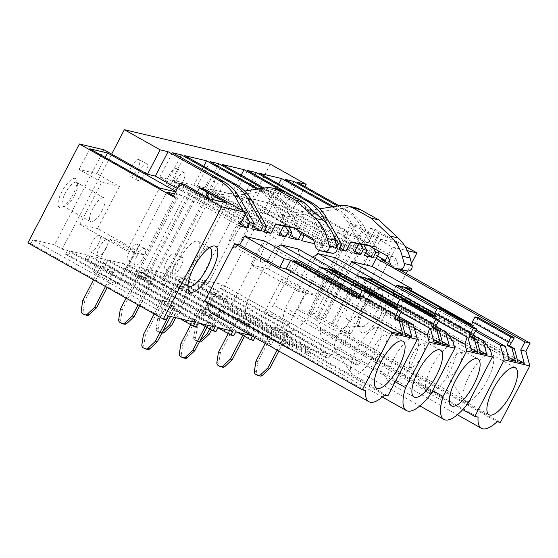 <?xml version="1.0" encoding="UTF-8"?>
<svg xmlns="http://www.w3.org/2000/svg" width="558" height="558" viewBox="0 0 558 558"><rect width="100%" height="100%" fill="white"/><g stroke="black" fill="none" stroke-linecap="round" stroke-linejoin="round"><path stroke-width="0.42" stroke-dasharray="2.79 2.09" d="M330.476 354.253L202.721 282.39L200.713 286.24L328.474 358.11L330.476 354.253L357.545 360.656L355.544 364.507L358.494 365.204L406.238 273.483M328.474 358.11L325.516 357.413L327.525 353.556L199.764 281.692L197.762 285.543L325.516 357.413M200.713 286.24L197.762 285.543M310.792 349.608L183.031 277.738L181.029 281.595L308.783 353.458L310.792 349.608L327.525 353.556M308.783 353.458L305.833 352.761L307.842 348.903L180.081 277.04L178.072 280.89L305.833 352.761M181.029 281.595L178.072 280.89M183.031 277.738L199.764 281.692M292.978 345.395L290.969 349.252L163.208 277.382L165.217 273.525L292.978 345.395L307.842 348.903M165.217 273.525L180.081 277.04M290.969 349.252L288.019 348.548L290.021 344.698L162.266 272.827L160.258 276.684L288.019 348.548M163.208 277.382L160.258 276.684M273.287 340.743L271.286 344.6L143.525 272.729L145.526 268.872L273.287 340.743L290.021 344.698M145.526 268.872L162.266 272.827M271.286 344.6L268.328 343.902L270.337 340.045L142.576 268.175L140.567 272.032L268.328 343.902M143.525 272.729L140.567 272.032M253.465 340.387L125.703 268.517L127.712 264.666L255.473 336.53L270.337 340.045M127.712 264.666L142.576 268.175M254.922 337.59L255.473 336.53M125.703 268.517L122.753 267.819L237.248 332.226M252.356 336.153L252.523 335.832L124.762 263.969L122.753 267.819M251.267 335.539L252.523 335.832M233.781 335.735L106.02 263.864L108.029 260.014L235.783 331.877M108.029 260.014L124.762 263.969M106.02 263.864L103.07 263.167L217.913 327.776M103.07 263.167L105.071 259.317L232.832 331.18M215.96 331.522L88.206 259.658L90.208 255.801L217.969 327.672M90.208 255.801L105.071 259.317M88.206 259.658L85.248 258.961L199.743 323.361M85.248 258.961L87.257 255.104L215.018 326.974M196.276 326.869L68.515 255.006L70.524 251.149L198.285 323.019M70.524 251.149L87.257 255.104M68.515 255.006L65.565 254.309L180.053 318.709M65.565 254.309L67.567 250.451L195.328 322.322M168.258 315.926L32.859 239.759L54.517 244.878L62.154 249.175L67.567 250.451M116.999 284.099A13.671 1.242 27.5 0 0 117.898 284.099A13.671 1.242 27.5 0 0 108.412 277.786A13.671 1.242 27.5 0 0 94.553 271.474A13.671 1.242 27.5 0 0 93.646 271.474A13.671 1.242 27.5 0 0 103.139 277.793A13.671 1.242 27.5 0 0 116.999 284.099M166.256 319.776L30.85 243.609L32.859 239.759M30.85 243.609L27.9 242.911M174.452 193.877L184.419 196.228L193.975 201.605L197.616 202.463L204.57 189.099M197.616 202.463L239.403 225.969M173.008 196.646L176.258 197.413L173.433 195.83M240.442 223.981L177.277 188.451M175.763 191.359L177.256 192.203L175.533 191.792M243.162 210.812L245.325 214.593M172.478 152.752L159.769 177.158L251.707 228.878M252.872 226.646L168.628 179.257L159.769 177.158M180.171 157.077L168.628 179.257M264.018 231.786L172.073 180.067L184.782 155.661M279.739 233.537L193.828 185.207L203.677 166.291M172.073 180.067L193.828 185.207M264.924 230.036L206.307 197.058L214.181 198.92L273.155 189.734A21.818 20.451 -76.7 0 1 280.583 190.013M278.826 235.288L214.181 198.92M206.307 197.058L244.711 191.073M292.706 227.225L300.581 229.087L294.003 227.957M315.193 245.778L323.068 247.64A7.275 6.815 -76.7 0 0 327.978 252.544M323.068 247.64L321.966 243.553A7.345 6.891 -76.7 0 0 318.73 239.298L300.581 229.087M256.966 189.169L257.859 189.671A43.629 40.908 -76.7 0 1 273.078 204.905L285.41 226.485M288.716 227.05L276.524 205.721A43.629 40.908 103.3 0 0 261.297 190.48L258.528 188.925M209.982 161.611L197.274 186.023L289.211 237.743M290.376 235.504L206.132 188.116L197.274 186.023M298.265 230.356L285.382 207.813A43.629 40.908 -76.7 0 0 270.163 192.573L262.553 188.297M217.676 165.942L206.132 188.116M285.382 207.813L288.828 208.629L302.659 232.826M264.115 188.053L273.608 193.389A43.629 40.908 -76.7 0 1 288.828 208.629M301.515 240.651L209.578 188.932L222.286 164.519M303.81 234.841L231.333 194.072L241.182 175.149M279.956 189.866L295.356 198.529A43.629 40.908 -76.7 0 1 310.583 213.77L325.949 240.651L323.27 245.792L313.575 240.338M325.949 240.651L329.394 241.468L314.028 214.586A43.629 40.908 103.3 0 0 300.525 200.371M329.394 241.468L326.716 246.601L335.574 248.694L243.637 196.981L234.779 194.888L326.716 246.601M247.487 170.476L234.779 194.888M255.18 174.807L243.637 196.981M336.732 246.476L335.574 248.694M333.098 234.541L328.062 225.732M339.02 249.51L247.082 197.79L259.791 173.385M354.749 251.26L268.837 202.931L278.686 184.014M247.082 197.79L268.837 202.931M339.934 247.759L281.309 214.781L289.184 216.644L348.157 207.457A21.818 20.451 -76.7 0 1 355.586 207.736M353.835 253.011L289.184 216.644M281.309 214.781L319.713 208.797M367.708 244.955L375.583 246.81L369.012 245.68M390.195 263.502L398.07 265.364A7.275 6.815 -76.7 0 0 402.988 270.267M398.07 265.364L396.975 261.277A7.345 6.891 -76.7 0 0 393.732 257.022L375.583 246.81M331.968 206.892L332.861 207.395A43.629 40.908 -76.7 0 1 348.087 222.628L360.419 244.209M363.718 244.774L351.526 223.444A43.629 40.908 103.3 0 0 336.307 208.204L333.538 206.648M284.985 179.341L272.283 203.747L364.221 255.466M365.385 253.227L281.141 205.839L272.283 203.747M373.274 248.08L360.391 225.537A43.629 40.908 -76.7 0 0 345.165 210.296L337.555 206.021M292.685 183.666L281.141 205.839M360.391 225.537L363.83 226.353L377.668 250.549M339.125 205.776L348.611 211.112A43.629 40.908 -76.7 0 1 363.83 226.353M376.524 258.375L284.587 206.655L297.288 182.243M398.747 269.27L390.635 264.708M202.721 282.39L208.134 283.666L257.622 188.597L249.984 184.3L274.592 190.118L368.203 242.772L364.953 242.005L355.397 236.634L337.681 232.449L347.236 237.82L343.595 236.955L377.689 256.136M270.33 164.192L257.622 188.597L293.445 208.748L304.989 186.574M284.587 206.655L293.445 208.748M348.234 232.602L330.517 228.417L297.812 291.241L315.535 295.426L348.234 232.602L278.505 193.375L260.788 189.19L330.517 228.417M411.225 290.523L407.514 297.644L517.231 359.366M475.555 331.285L436.74 309.453M437.416 308.149L476.232 329.98M511.149 342.745L475.332 322.601L473.721 325.684L471.266 325.098M473.721 325.684L471.587 324.477M349.517 265.65L317.195 327.748L320.487 328.522A42.471 14.257 119.4 0 0 323.821 339.648A42.471 14.257 119.4 0 0 339.501 333.014L497.108 421.674M462.756 409.628L317.195 327.748M478.094 417.182L320.487 328.522M339.501 333.014L342.786 333.796L500.4 422.455M381.449 259.533L342.786 333.796M343.595 236.955L350.55 223.598L392.337 247.103L387.475 256.45M350.55 223.598L355.669 224.804L380.584 239.263L398.056 243.393L370.428 228.299L375.157 229.415L404.913 246.155M392.337 247.103L407.389 250.661M411.511 263.362L407.542 270.979M274.592 190.118L223.095 289.037L358.494 365.204M368.203 242.772L375.157 229.415M223.095 289.037L220.138 288.34L222.147 284.489L200.489 279.37L208.134 283.666M355.544 364.507L220.138 288.34M357.545 360.656L222.147 284.489M287.977 324.505A13.671 1.242 27.5 0 0 288.877 324.505A13.671 1.242 27.5 0 0 279.391 318.186A13.671 1.242 27.5 0 0 265.531 311.88A13.671 1.242 27.5 0 0 264.625 311.88A13.671 1.242 27.5 0 0 274.118 318.193A13.671 1.242 27.5 0 0 287.977 324.505M204.688 301.16L207.981 301.934A42.471 14.257 119.4 0 0 207.911 302.973M365.588 390.593L207.981 301.934M211.308 313.059A42.471 14.257 119.4 0 0 226.987 306.426L384.601 395.085M226.987 306.426L230.28 307.207L387.887 395.866M264.722 241.042L230.28 307.207M398.551 316.323L360.168 294.736M398.642 316.163L362.819 296.012L361.214 299.095L358.752 298.516M361.214 299.095L359.08 297.895M359.917 296.277L397.875 317.628M448.318 334.842L311.462 257.859L285.452 307.821A42.471 14.257 119.4 0 0 286.317 330.782A42.471 14.257 119.4 0 0 311.043 313.868L468.657 402.527M432.715 390.663L285.452 307.821M490.482 350.215L337.053 263.906L311.043 313.868M335.504 257.768L337.053 263.906M473.01 335.114L435.052 313.763M473.644 333.886L437.828 313.736L436.223 316.818L433.761 316.24M436.223 316.818L434.082 315.619M434.926 314.001L472.884 335.358M438.602 321.359L399.793 299.527M399.919 299.283L438.728 321.122M312.647 257.147L311.462 257.859M276.329 247.571L273.957 248.994L247.947 298.962A42.471 14.257 119.4 0 0 248.812 321.924A42.471 14.257 119.4 0 0 273.539 305.01L431.153 393.669M247.947 298.962L395.21 381.798M452.984 341.35L299.548 255.041L273.539 305.01M298.007 248.91L299.548 255.041M435.505 326.256L397.547 304.905M436.147 325.021L400.323 304.877L398.719 307.96L396.257 307.374M398.719 307.96L396.578 306.754M397.422 305.142L435.38 326.493M401.104 312.494L362.288 290.662M362.414 290.425L401.223 312.257M414.252 327.916L273.957 248.994M382.732 311.636A26.177 8.788 119.4 0 0 383.137 286.686A26.177 8.788 119.4 0 0 365.016 307.451A26.177 8.788 119.4 0 0 359.15 329.325A26.177 8.788 119.4 0 0 382.732 311.636M377.675 309.272A21.818 7.324 119.4 0 0 380.988 288.514A21.818 7.324 119.4 0 0 378.01 288.479A21.818 7.324 119.4 0 0 362.909 305.784A21.818 7.324 119.4 0 0 358.027 324.01A21.818 7.324 119.4 0 0 359.596 326.542A21.818 7.324 119.4 0 0 377.675 309.272M187.976 285.619A21.818 7.324 -60.6 0 1 187.049 283.61A21.818 7.324 -60.6 0 1 191.931 265.378A21.818 7.324 -60.6 0 1 207.032 248.08A21.818 7.324 -60.6 0 1 209.229 247.829M104.004 149.802L54.517 244.878M62.154 249.175L111.649 154.106M249.984 184.3L200.489 279.37M105.86 248.68A9.451 3.174 -60.6 0 1 98.02 256.164A9.451 3.174 -60.6 0 1 99.457 247.166A9.451 3.174 -60.6 0 1 107.289 239.682A9.451 3.174 -60.6 0 1 105.86 248.68M98.215 244.383A9.451 3.174 -60.6 0 1 90.382 251.867A9.451 3.174 -60.6 0 1 91.819 242.869A9.451 3.174 -60.6 0 1 99.652 235.385A9.451 3.174 -60.6 0 1 98.215 244.383M61.882 191.645A16.58 5.566 119.4 0 0 61.631 207.45A16.58 5.566 119.4 0 0 73.105 194.296A16.58 5.566 119.4 0 0 76.816 180.443A16.58 5.566 119.4 0 0 61.882 191.645M133.787 251.853A13.671 1.242 -152.5 0 1 119.921 245.541A13.671 1.242 -152.5 0 1 110.435 239.229A13.671 1.242 -152.5 0 1 111.335 239.229A13.671 1.242 -152.5 0 1 125.201 245.541A13.671 1.242 -152.5 0 1 134.687 251.853A13.671 1.242 -152.5 0 1 133.787 251.853M184.684 184.405L137.568 274.913L136.096 274.564L126.54 269.193L144.264 273.378L153.813 278.749L152.334 278.4L179.955 293.501L162.49 289.372L137.568 274.913M176.258 197.413L136.096 274.564M193.975 201.605L153.813 278.749M197.337 191.959L152.334 278.4M205.693 196.66L160.697 283.101M206.872 197.323L162.05 283.422M227.071 202.986L179.955 293.501M209.599 198.857L162.49 289.372M179.99 258.661A21.818 7.324 119.4 0 0 176.677 279.418A21.818 7.324 119.4 0 0 194.756 262.155A21.818 7.324 119.4 0 0 198.069 241.391A21.818 7.324 119.4 0 0 179.99 258.661M191.694 188.785L144.578 279.293M192.866 189.448L145.931 279.614M166.703 192.043L126.54 269.193M184.419 196.228L144.264 273.378M105.197 157.447L96.757 173.657L119.447 186.421L101.73 182.236L79.794 224.372L126.833 250.835L159.539 188.011M101.73 182.236L79.041 169.472L96.757 173.657M89.81 148.791L79.041 169.472M119.447 186.421L97.511 228.557L144.557 255.02L126.833 250.835M177.256 192.203L144.557 255.02M209.578 188.932L231.333 194.072M355.669 224.804L308.553 315.319L307.074 314.97L347.236 237.82M337.681 232.449L297.519 309.592L307.074 314.97M297.519 309.592L315.242 313.777L355.397 236.634M364.953 242.005L324.791 319.155L315.242 313.777M324.791 319.155L323.312 318.806L370.428 228.299M244.083 234.702A16.58 5.566 119.4 0 0 247.794 220.849A16.58 5.566 119.4 0 0 232.86 232.051A16.58 5.566 119.4 0 0 232.609 247.85A16.58 5.566 119.4 0 0 244.083 234.702M260.788 189.19L250.019 209.878L272.709 222.635L250.772 264.778L297.812 291.241M250.019 209.878L267.735 214.063L278.505 193.375M267.735 214.063L290.425 226.82L268.489 268.963L315.535 295.426M517.894 361.821L401.118 296.131L407.514 297.644M405.666 287.398L401.118 296.131M478.429 317.704L475.821 322.712L475.332 322.601M472.807 322.14L472.375 321.903M402.367 288.43L398.656 295.552L508.373 357.266M508.687 342.166L472.87 322.015M396.808 285.305L392.26 294.038L398.656 295.552M392.26 294.038L509.035 359.729M308.553 315.319L316.909 320.02L364.025 229.505M362.672 229.192L315.556 319.699L316.909 320.02M315.556 319.699L333.468 329.771L380.584 239.263M398.056 243.393L350.94 333.9L333.468 329.771M365.734 302.555A21.818 7.324 119.4 0 0 369.047 281.797A21.818 7.324 119.4 0 0 350.968 299.067A21.818 7.324 119.4 0 0 347.655 319.825A21.818 7.324 119.4 0 0 365.734 302.555M350.94 333.9L333.028 323.828L380.144 233.314M378.791 233L331.675 323.507L333.028 323.828M331.675 323.507L323.312 318.806M282.313 279.628A13.671 1.242 27.5 0 0 281.413 279.635A13.671 1.242 27.5 0 0 290.899 285.947A13.671 1.242 27.5 0 0 304.766 292.259A13.671 1.242 27.5 0 0 305.665 292.259A13.671 1.242 27.5 0 0 296.179 285.94A13.671 1.242 27.5 0 0 282.313 279.628M360.294 295.552L359.868 295.315M396.18 315.577L360.356 295.433M298.711 263.934L295.008 271.055L404.724 332.777M293.159 260.809L288.612 269.549L295.008 271.055M405.38 335.232L288.612 269.549M365.922 291.116L363.314 296.131L362.819 296.012M435.303 313.282L434.87 313.038M364.862 279.565L361.152 286.686L470.868 348.408M471.189 333.307L435.366 313.157M359.303 276.44L354.755 285.18L361.152 286.686M354.755 285.18L471.531 350.863M373.72 281.664L370.01 288.786L479.727 350.501M368.161 278.533L363.614 287.272L370.01 288.786M480.389 352.956L363.614 287.272M440.925 308.839L438.316 313.854L437.828 313.736M397.798 304.417L397.373 304.173M327.358 270.707L323.654 277.828L433.364 339.543M433.685 324.442L397.861 304.291M321.799 267.582L317.251 276.315L323.654 277.828M317.251 276.315L434.026 342.005M336.216 272.799L332.512 279.921L442.229 341.636M330.657 269.674L326.109 278.407L332.512 279.921M442.885 344.098L326.109 278.407M403.427 299.981L400.818 304.989L400.323 304.877M74.507 195.412A13.671 4.59 119.4 0 0 77.569 183.987A13.671 4.59 119.4 0 0 76.585 182.403A13.671 4.59 119.4 0 0 65.258 193.221A13.671 4.59 119.4 0 0 63.18 206.23A13.671 4.59 119.4 0 0 65.049 206.251A13.671 4.59 119.4 0 0 74.507 195.412M97.511 228.557L79.794 224.372M101.974 210.861A13.671 4.59 119.4 0 0 104.046 197.853A13.671 4.59 119.4 0 0 92.719 208.671A13.671 4.59 119.4 0 0 90.64 221.679A13.671 4.59 119.4 0 0 101.974 210.861M236.236 233.628A13.671 4.59 -60.6 0 1 247.564 222.802A13.671 4.59 -60.6 0 1 248.547 224.386A13.671 4.59 -60.6 0 1 245.485 235.811A13.671 4.59 -60.6 0 1 236.027 246.657A13.671 4.59 -60.6 0 1 234.158 246.636A13.671 4.59 -60.6 0 1 236.236 233.628M268.489 268.963L250.772 264.778M290.425 226.82L272.709 222.635M263.697 249.077A13.671 4.59 119.4 0 0 261.618 262.086A13.671 4.59 119.4 0 0 272.953 251.26A13.671 4.59 119.4 0 0 275.024 238.252A13.671 4.59 119.4 0 0 263.697 249.077M511.644 342.863L475.821 322.712M484.86 355.969A26.903 9.033 119.4 0 0 467.869 378.526A26.903 9.033 119.4 0 0 464.054 400.246A26.903 9.033 119.4 0 0 465.177 401.307A26.903 9.033 119.4 0 0 471.88 399.751A26.903 9.033 119.4 0 0 489.771 375.206A26.903 9.033 119.4 0 0 491.563 354.407A26.903 9.033 119.4 0 0 490.07 354.002A26.903 9.033 119.4 0 0 484.86 355.969M372.353 329.38A26.903 9.033 119.4 0 0 355.355 351.945A26.903 9.033 119.4 0 0 351.547 373.658A26.903 9.033 119.4 0 0 352.67 374.725A26.903 9.033 119.4 0 0 359.366 373.163A26.903 9.033 119.4 0 0 377.257 348.617A26.903 9.033 119.4 0 0 379.049 327.825A26.903 9.033 119.4 0 0 377.557 327.413A26.903 9.033 119.4 0 0 372.353 329.38M399.13 316.281L363.314 296.131M447.356 347.111A26.903 9.033 119.4 0 0 430.364 369.668A26.903 9.033 119.4 0 0 426.549 391.388A26.903 9.033 119.4 0 0 427.672 392.448A26.903 9.033 119.4 0 0 434.375 390.886A26.903 9.033 119.4 0 0 452.266 366.341A26.903 9.033 119.4 0 0 454.059 345.548A26.903 9.033 119.4 0 0 452.566 345.137A26.903 9.033 119.4 0 0 447.356 347.111M474.14 334.005L438.316 313.854M409.858 338.246A26.903 9.033 119.4 0 0 392.86 360.803A26.903 9.033 119.4 0 0 389.045 382.523A26.903 9.033 119.4 0 0 390.175 383.583A26.903 9.033 119.4 0 0 396.871 382.028A26.903 9.033 119.4 0 0 414.761 357.476A26.903 9.033 119.4 0 0 416.554 336.683A26.903 9.033 119.4 0 0 415.061 336.272A26.903 9.033 119.4 0 0 409.858 338.246M436.635 325.14L400.818 304.989M457.706 353.57A13.343 4.478 119.4 0 0 449.281 364.758A13.343 4.478 119.4 0 0 447.39 375.527A13.343 4.478 119.4 0 0 451.269 375.283A13.343 4.478 119.4 0 0 460.545 362.135A13.343 4.478 119.4 0 0 460.287 352.593A13.343 4.478 119.4 0 0 457.706 353.57M345.2 326.988A13.343 4.478 119.4 0 0 336.774 338.169A13.343 4.478 119.4 0 0 334.884 348.938A13.343 4.478 119.4 0 0 338.762 348.694A13.343 4.478 119.4 0 0 348.039 335.546A13.343 4.478 119.4 0 0 347.78 326.012A13.343 4.478 119.4 0 0 345.2 326.988M420.202 344.711A13.343 4.478 119.4 0 0 411.776 355.899A13.343 4.478 119.4 0 0 409.886 366.669A13.343 4.478 119.4 0 0 413.764 366.418A13.343 4.478 119.4 0 0 423.048 353.27A13.343 4.478 119.4 0 0 422.79 343.735A13.343 4.478 119.4 0 0 420.202 344.711M382.704 335.846A13.343 4.478 119.4 0 0 374.272 347.034A13.343 4.478 119.4 0 0 372.381 357.804A13.343 4.478 119.4 0 0 376.266 357.559A13.343 4.478 119.4 0 0 385.543 344.412A13.343 4.478 119.4 0 0 385.285 334.87A13.343 4.478 119.4 0 0 382.704 335.846M138.914 171.369A9.451 3.174 -60.6 0 1 146.754 163.885A9.451 3.174 -60.6 0 1 145.317 172.882A9.451 3.174 -60.6 0 1 137.484 180.367A9.451 3.174 -60.6 0 1 138.914 171.369M136.961 256.031A9.451 3.174 -60.6 0 1 144.794 248.547A9.451 3.174 -60.6 0 1 143.357 257.545A9.451 3.174 -60.6 0 1 135.524 265.022A9.451 3.174 -60.6 0 1 136.961 256.031M174.466 264.89A9.451 3.174 -60.6 0 1 182.299 257.405A9.451 3.174 -60.6 0 1 180.862 266.403A9.451 3.174 -60.6 0 1 173.029 273.887A9.451 3.174 -60.6 0 1 174.466 264.89M176.419 180.234A9.451 3.174 -60.6 0 1 184.252 172.75A9.451 3.174 -60.6 0 1 182.815 181.741A9.451 3.174 -60.6 0 1 174.982 189.225A9.451 3.174 -60.6 0 1 176.419 180.234M213.923 189.092A9.451 3.174 -60.6 0 1 221.756 181.608A9.451 3.174 -60.6 0 1 220.319 190.606A9.451 3.174 -60.6 0 1 212.486 198.09A9.451 3.174 -60.6 0 1 213.923 189.092M314.649 243.748L323.27 245.792M129.317 251.728A9.451 3.174 -60.6 0 1 137.156 244.251A9.451 3.174 -60.6 0 1 135.72 253.241A9.451 3.174 -60.6 0 1 127.887 260.726A9.451 3.174 -60.6 0 1 129.317 251.728M166.821 260.593A9.451 3.174 -60.6 0 1 174.654 253.109A9.451 3.174 -60.6 0 1 173.224 262.107A9.451 3.174 -60.6 0 1 165.384 269.591A9.451 3.174 -60.6 0 1 166.821 260.593M131.276 167.072A9.451 3.174 -60.6 0 1 139.109 159.588A9.451 3.174 -60.6 0 1 137.673 168.579A9.451 3.174 -60.6 0 1 129.84 176.063A9.451 3.174 -60.6 0 1 131.276 167.072M168.781 175.93A9.451 3.174 -60.6 0 1 176.614 168.446A9.451 3.174 -60.6 0 1 175.177 177.444A9.451 3.174 -60.6 0 1 167.344 184.928A9.451 3.174 -60.6 0 1 168.781 175.93M206.279 184.796A9.451 3.174 -60.6 0 1 214.119 177.311A9.451 3.174 -60.6 0 1 212.682 186.309A9.451 3.174 -60.6 0 1 204.849 193.786A9.451 3.174 -60.6 0 1 206.279 184.796M147.507 349.427A2.909 2.727 -76.7 0 1 146.838 349.162L145.199 348.241A2.909 2.727 -76.7 0 1 143.831 345.283L145.401 335.065L163.452 300.378L161.485 299.911L173.426 306.628L168.551 315.995M145.401 335.065L143.427 334.598M154.182 313.952L161.485 299.911M163.452 300.378L175.393 307.095L170.518 316.456M175.393 307.095L173.426 306.628M185.012 358.285A2.909 2.727 -76.7 0 1 184.342 358.027L182.703 357.099A2.909 2.727 -76.7 0 1 181.336 354.149L182.898 343.923L200.957 309.237L198.99 308.776L210.931 315.493L205.225 326.451M182.898 343.923L180.931 343.463M190.696 324.7L198.99 308.776M200.957 309.237L212.898 315.954L206.934 327.406M212.898 315.954L210.931 315.493M222.516 367.15A2.909 2.727 -76.7 0 1 221.847 366.885L220.201 365.964A2.909 2.727 -76.7 0 1 218.841 363.007L220.403 352.789L238.461 318.102L236.494 317.635L248.436 324.351L242.73 335.309M220.403 352.789L218.436 352.321M228.201 333.558L236.494 317.635M238.461 318.102L250.403 324.819L244.439 336.272M250.403 324.819L248.436 324.351M260.014 376.008A2.909 2.727 -76.7 0 1 259.351 375.75L257.705 374.823A2.909 2.727 -76.7 0 1 256.345 371.872L257.908 361.654L275.966 326.96L273.999 326.5L285.933 333.217L277.145 350.096M257.908 361.654L255.941 361.186M265.21 343.379L273.999 326.5M275.966 326.96L287.907 333.677L278.861 351.059M287.907 333.677L285.933 333.217M86.853 315.305A2.909 2.727 -76.7 0 1 86.183 315.04L84.544 314.119A2.909 2.727 -76.7 0 1 83.177 311.169L84.739 300.943L102.798 266.257L100.831 265.789L112.772 272.506L105.462 286.547M84.739 300.943L82.772 300.476M93.521 279.83L100.831 265.789M102.798 266.257L114.739 272.974L107.171 287.51M114.739 272.974L112.772 272.506M124.357 324.163A2.909 2.727 -76.7 0 1 123.688 323.905L122.042 322.977A2.909 2.727 -76.7 0 1 120.681 320.027L122.244 309.809L140.302 275.122L138.335 274.655L150.276 281.371L138.042 304.87M122.244 309.809L120.277 309.341M126.101 298.153L138.335 274.655M140.302 275.122L152.243 281.832L139.751 305.833M152.243 281.832L150.276 281.371M161.89 333.035A2.909 2.727 -76.7 0 1 161.192 332.763L159.546 331.843A2.909 2.727 -76.7 0 1 158.186 328.892L159.748 318.667L177.807 283.98L175.84 283.513L187.774 290.23L173.733 317.216M159.748 318.667L157.781 318.206L175.84 283.513M158.186 328.892L156.212 328.425L157.781 318.206M156.212 328.425A2.909 2.727 -76.7 0 0 157.579 331.375L159.218 332.303A2.909 2.727 -76.7 0 0 162.343 331.87L162.643 331.591M177.807 283.98L189.748 290.697L175.7 317.683M189.748 290.697L187.774 290.23M199.394 341.901A2.909 2.727 -76.7 0 1 199.359 341.887A2.909 2.727 -76.7 0 1 198.69 341.629L197.051 340.708A2.909 2.727 -76.7 0 1 195.684 337.75L197.253 327.532L215.311 292.845L213.337 292.378L225.279 299.095L209.724 328.976M197.253 327.532L195.286 327.065L213.337 292.378M195.684 337.75L193.717 337.283L195.286 327.065M193.717 337.283A2.909 2.727 -76.7 0 0 195.084 340.24L196.723 341.161A2.909 2.727 -76.7 0 0 199.848 340.736L200.148 340.457M215.311 292.845L227.246 299.562L211.433 329.938M227.246 299.562L225.279 299.095M273.078 204.905L276.524 205.721M310.583 213.77L314.028 214.586M348.087 222.628L351.526 223.444M257.859 189.671L261.297 190.48M270.163 192.573L273.608 193.389M295.356 198.529L298.621 199.304M332.861 207.395L336.307 208.204M345.165 210.296L348.611 211.112M265.28 187.872L273.155 189.734M310.855 237.436L318.73 239.298M321.966 243.553L314.091 241.691M340.282 205.595L348.157 207.457M385.857 255.159L393.732 257.022M396.975 261.277L389.1 259.414M143.831 345.283L141.865 344.823M145.199 348.241L143.225 347.774M146.838 349.162L144.871 348.694M181.336 354.149L179.369 353.681M182.703 357.099L180.729 356.639M184.342 358.027L182.375 357.559M218.841 363.007L216.874 362.547M220.201 365.964L218.234 365.497M221.847 366.885L219.88 366.425M256.345 371.872L254.371 371.405M257.705 374.823L255.738 374.362M259.351 375.75L257.377 375.283M83.177 311.169L81.21 310.701M84.544 314.119L82.57 313.652M86.183 315.04L84.216 314.579M120.681 320.027L118.714 319.56M122.042 322.977L120.075 322.517M123.688 323.905L121.721 323.438M159.546 331.843L157.579 331.375M161.192 332.763L159.218 332.303M197.051 340.708L195.084 340.24M198.69 341.629L196.723 341.161M323.821 339.648L457.386 414.782M286.317 330.782L419.881 405.917M248.812 321.924L382.383 397.059M378.01 288.479L383.137 286.686M358.027 324.01L359.15 329.325M207.032 248.08L212.159 246.287M187.049 283.61L188.172 288.918M98.02 256.164L90.382 251.867M107.289 239.682L99.652 235.385M110.435 239.229L93.646 271.474M134.687 251.853L117.898 284.099M264.625 311.88L281.413 279.635M288.877 324.505L305.665 292.259M380.988 288.514L369.047 281.797M359.596 326.542L347.655 319.825M198.069 241.391L210.01 248.108M176.677 279.418L188.618 286.135M77.569 183.987L76.816 180.443M65.049 206.251L61.631 207.45M248.547 224.386L247.794 220.849M236.027 246.657L232.609 247.85M465.177 401.307L489.059 414.74M491.563 354.407L515.439 367.841M352.67 374.725L376.545 388.159M379.049 327.825L402.932 341.259M427.672 392.448L451.555 405.882M454.059 345.548L477.934 358.982M390.175 383.583L414.05 397.017M416.554 336.683L440.436 350.117M104.046 197.853L76.585 182.403M90.64 221.679L63.18 206.23M247.564 222.802L275.024 238.252M234.158 246.636L261.618 262.086M447.39 375.527L464.054 400.246M460.287 352.593L490.07 354.002M334.884 348.938L351.547 373.658M347.78 326.012L377.557 327.413M409.886 366.669L426.549 391.388M422.79 343.735L452.566 345.137M372.381 357.804L389.045 382.523M385.285 334.87L415.061 336.272M144.794 248.547L137.156 244.251M135.524 265.022L127.887 260.726M182.299 257.405L174.654 253.109M173.029 273.887L165.384 269.591M146.754 163.885L139.109 159.588M137.484 180.367L129.84 176.063M184.252 172.75L176.614 168.446M174.982 189.225L167.344 184.928M221.756 181.608L214.119 177.311M212.486 198.09L204.849 193.786M161.855 333.028L159.888 332.561M199.359 341.887L197.393 341.426"/><path stroke-width="0.84" d="M237.248 332.226L250.514 339.689L253.465 340.387L254.922 337.59M250.514 339.689L252.356 336.153M217.913 327.776L230.824 335.037L233.781 335.735L235.783 331.877L251.267 335.539M230.824 335.037L232.832 331.18L217.969 327.672L215.96 331.522L213.01 330.824L215.018 326.974L198.285 323.019L196.276 326.869L193.326 326.172L195.328 322.322L168.258 315.926L166.256 319.776L163.299 319.078L27.9 242.911L79.396 143.992L173.008 196.646L179.962 183.289L221.756 206.795L163.299 319.078M199.743 323.361L213.01 330.824M180.053 318.709L193.326 326.172M221.756 206.795L246.364 212.612L239.403 225.969L247.278 227.831L240.442 223.981M179.962 183.289L184.684 184.405L209.599 198.857L227.071 202.986L199.45 187.893L204.57 189.099L246.364 212.612M79.396 143.992L104.004 149.802L147.465 174.256L155.34 176.112L168.049 151.706L219.371 180.576L223.8 181.622A43.629 40.908 103.3 0 1 239.019 196.855L254.385 223.737L251.707 228.878L260.572 230.97L252.872 226.646M173.433 195.83L166.703 192.043L174.452 193.877M177.277 188.451L155.34 176.112M175.763 191.359L107.527 152.976L89.81 148.791L159.539 188.011L175.533 191.792M245.325 214.593L249.956 222.691L247.278 227.831M219.371 180.576A43.629 40.908 -76.7 0 1 234.59 195.809L243.162 210.812M249.956 222.691L254.385 223.737M260.572 230.97L263.243 225.837L247.878 198.955A43.629 40.908 -76.7 0 0 232.658 183.715L181.336 154.845L172.478 152.752L223.8 181.622M181.336 154.845L180.171 157.077M263.243 225.837L266.689 226.646L264.018 231.786L270.951 233.425L264.924 230.036M247.878 198.955L251.323 199.764L266.689 226.646M203.677 166.291L206.537 160.802L184.782 155.661L236.104 184.531A43.629 40.908 -76.7 0 1 251.323 199.764M294.003 227.957L283.576 226.164L278.826 235.288L285.766 236.927L279.739 233.537M244.711 191.073L265.28 187.872A21.818 20.451 -76.7 0 1 272.709 188.151L280.583 190.013A21.818 20.451 -76.7 0 1 285.598 191.973L303.775 202.198L323.159 220.25A43.629 40.908 -76.7 0 1 335.065 240.268L337.039 247.633A4.366 4.087 -76.7 0 1 332.394 253.234L328.495 252.648A7.275 6.815 -76.7 0 1 327.978 252.544L320.104 250.688A7.275 6.815 -76.7 0 0 320.62 250.786L328.495 252.648M320.104 250.688A7.275 6.815 -76.7 0 1 315.193 245.778L314.091 241.691A7.345 6.891 -76.7 0 0 310.855 237.436L292.706 227.225L275.701 224.309L270.951 233.425M272.709 188.151A21.818 20.451 -76.7 0 1 277.724 190.111L295.9 200.336L315.284 218.387A43.629 40.908 -76.7 0 1 327.19 238.406L329.164 245.771A4.366 4.087 -76.7 0 1 324.519 251.379L320.62 250.786M275.701 224.309L283.576 226.164M285.41 226.485L288.444 231.786L285.766 236.927M206.537 160.802L256.966 189.169M288.444 231.786L291.89 232.602L288.716 227.05M291.89 232.602L289.211 237.743L298.07 239.835L290.376 235.504M262.553 188.297L218.841 163.71L209.982 161.611L258.528 188.925M218.841 163.71L217.676 165.942M298.265 230.356L300.748 234.695L298.07 239.835M300.748 234.695L304.194 235.511L301.515 240.651L314.649 243.748M302.659 232.826L304.194 235.511M241.182 175.149L244.041 169.66L222.286 164.519L264.115 188.053M313.575 240.338L303.81 234.841M244.041 169.66L279.956 189.866M328.062 225.732L322.887 216.678A43.629 40.908 -76.7 0 0 307.66 201.438L256.345 172.568L247.487 170.476L298.802 199.346A43.629 40.908 103.3 0 1 300.525 200.371M256.345 172.568L255.18 174.807M333.098 234.541L338.253 243.56L336.732 246.476M338.253 243.56L341.698 244.369L339.02 249.51L345.96 251.149L339.934 247.759M322.887 216.678L326.332 217.487L341.698 244.369M278.686 184.014L281.539 178.525L259.791 173.385L311.106 202.254A43.629 40.908 -76.7 0 1 326.332 217.487M319.713 208.797L340.282 205.595A21.818 20.451 -76.7 0 1 347.711 205.874A21.818 20.451 -76.7 0 1 352.726 207.834L370.903 218.059L390.286 236.118A43.629 40.908 -76.7 0 1 402.199 256.129L404.173 263.495A4.366 4.087 -76.7 0 1 399.528 269.102L395.622 268.51A7.275 6.815 -76.7 0 1 395.113 268.412A7.275 6.815 -76.7 0 1 390.195 263.502L389.1 259.414A7.345 6.891 -76.7 0 0 385.857 255.159L367.708 244.955L350.71 242.032L358.585 243.895L353.835 253.011L360.775 254.65L354.749 251.26M350.71 242.032L345.96 251.149M369.012 245.68L358.585 243.895M352.726 207.834L360.601 209.696A21.818 20.451 -76.7 0 0 355.586 207.736L347.711 205.874M360.601 209.696L378.777 219.922L398.161 237.973A43.629 40.908 -76.7 0 1 410.074 257.991L412.048 265.357A4.366 4.087 -76.7 0 1 407.403 270.958L403.497 270.372A7.275 6.815 -76.7 0 1 402.988 270.267L395.113 268.412M360.419 244.209L363.446 249.51L360.775 254.65M281.539 178.525L331.968 206.892M363.446 249.51L366.892 250.326L363.718 244.774M366.892 250.326L364.221 255.466L373.079 257.559L365.385 253.227M337.555 206.021L293.85 181.434L284.985 179.341L333.538 206.648M293.85 181.434L292.685 183.666M373.274 248.08L375.75 252.418L373.079 257.559M375.75 252.418L379.196 253.234L376.28 258.312L524.932 341.935L530.1 343.156L398.747 269.27M377.668 250.549L379.196 253.234M111.649 154.106L124.35 129.693L270.33 164.192L306.154 184.335L297.288 182.243L339.125 205.776M390.635 264.708L381.449 259.533L385.383 260.467L377.689 256.136M471.587 324.477L405.666 287.398L412.062 288.911L372.067 266.41L376.28 258.312M412.062 288.911L411.225 290.523M517.231 359.366L524.29 363.335L520.719 350.026L524.932 341.935M372.067 266.41L351.638 261.583L349.517 265.65M476.232 329.98L505.464 346.427L500.296 345.207L475.555 331.285M436.74 309.453L351.638 261.583M472.807 322.14L471.266 325.098L403.204 286.819L396.808 285.305L437.416 308.149M500.296 345.207L504.23 359.875L474.809 416.408L462.756 409.628M474.809 416.408L478.094 417.182A42.471 14.257 119.4 0 0 481.428 428.307A42.471 14.257 119.4 0 0 497.108 421.674L500.4 422.455L529.828 365.922L525.887 351.254L520.719 350.026M530.1 343.156L525.887 351.254M387.475 256.45L385.383 260.467M407.389 250.661L416.945 252.92L411.511 263.362M404.913 246.155L416.945 252.92M407.542 270.979L406.238 273.483M360.168 294.736L264.722 241.042L244.299 236.215L239.752 244.955L234.583 243.734L391.353 331.919L391.723 333.293L362.295 389.819L365.588 390.593A42.471 14.257 119.4 0 0 368.922 401.718A42.471 14.257 119.4 0 0 384.601 395.085L387.887 395.866L417.314 339.341L413.38 324.665L398.551 316.323M362.295 389.819L204.688 301.16L234.583 243.734M207.911 302.973A42.471 14.257 119.4 0 0 211.308 313.059L368.922 401.718M359.08 297.895L293.159 260.809L299.555 262.323L359.917 296.277M397.875 317.628L408.212 323.445L413.38 324.665M244.299 236.215L284.294 258.717L290.697 260.23L358.752 298.516L360.294 295.552M284.294 258.717L279.746 267.456L286.149 268.963L402.925 334.654L399.354 321.352L401.809 321.931L397.038 319.246L394.576 318.667L399.354 321.352M239.752 244.955L279.746 267.456M391.353 331.919L402.925 334.654M432.715 390.663L443.059 396.48L466.732 351.017L464.891 344.167L448.318 334.842M443.059 396.48A42.471 14.257 119.4 0 0 443.924 419.442A42.471 14.257 119.4 0 0 468.657 402.527L492.323 357.064L490.482 350.215L484.163 341.391L473.01 335.114M435.052 313.763L335.504 257.768L318.36 253.716L312.647 257.147M434.082 315.619L368.161 278.533L374.558 280.046L434.926 314.001M472.884 335.358L484.163 341.391M438.728 321.122L467.96 337.562L438.602 321.359M399.793 299.527L318.36 253.716M435.303 313.282L433.761 316.24L365.699 277.954L359.303 276.44L399.919 299.283M467.011 337.339L464.891 344.167M395.21 381.798L405.561 387.622A42.471 14.257 119.4 0 0 406.419 410.583A42.471 14.257 119.4 0 0 431.153 393.669L454.819 348.199L452.984 341.35L446.658 332.526L435.505 326.256M397.547 304.905L298.007 248.91L280.855 244.857L276.329 247.571M396.578 306.754L330.657 269.674L337.06 271.188L397.422 305.142M435.38 326.493L446.658 332.526M401.223 312.257L430.455 328.697L401.104 312.494M362.288 290.662L280.855 244.857M397.798 304.417L396.257 307.374L328.202 269.089L321.799 267.582L362.414 290.425M429.507 328.474L427.386 335.302L414.252 327.916M405.561 387.622L429.228 342.152L427.386 335.302M209.229 247.829A21.818 7.324 -60.6 0 1 210.01 248.108A21.818 7.324 -60.6 0 1 206.697 268.865A21.818 7.324 -60.6 0 1 188.618 286.135A21.818 7.324 -60.6 0 1 187.976 285.619M194.038 267.045A26.177 8.788 -60.6 0 1 212.159 246.287A26.177 8.788 -60.6 0 1 211.754 271.23A26.177 8.788 -60.6 0 1 188.172 288.918A26.177 8.788 -60.6 0 1 194.038 267.045M147.465 174.256L160.174 149.844L168.049 151.706M124.35 129.693L160.174 149.844M304.989 186.574L306.154 184.335M199.45 187.893L197.337 191.959M207.813 192.594L205.693 196.66M209.166 192.915L206.872 197.323M107.527 152.976L105.197 157.447M295.9 200.336L303.775 202.198M370.903 218.059L378.777 219.922M505.464 346.427L509.035 359.729L515.432 361.242L511.86 347.934L514.323 348.52L517.894 361.821L524.29 363.335M504.23 359.875L529.828 365.922M514.323 348.52L509.545 345.834L507.082 345.249L511.86 347.934M507.082 345.249L510.807 337.039L514.253 337.855L509.545 345.834M508.199 342.047L472.375 321.903L474.984 316.888L478.429 317.704L514.253 337.855M403.204 286.819L402.367 288.43M508.373 357.266L515.432 361.242M508.743 369.403A26.903 9.033 119.4 0 0 490.852 393.948A26.903 9.033 119.4 0 0 489.059 414.74A26.903 9.033 119.4 0 0 495.755 413.185A26.903 9.033 119.4 0 0 513.653 388.633A26.903 9.033 119.4 0 0 515.439 367.841A26.903 9.033 119.4 0 0 508.743 369.403M391.723 333.293L417.314 339.341M396.236 342.814A26.903 9.033 119.4 0 0 378.338 367.359A26.903 9.033 119.4 0 0 376.545 388.159A26.903 9.033 119.4 0 0 383.248 386.596A26.903 9.033 119.4 0 0 401.139 362.051A26.903 9.033 119.4 0 0 402.932 341.259A26.903 9.033 119.4 0 0 396.236 342.814M401.809 321.931L405.38 335.232L411.783 336.746L408.212 323.445M290.697 260.23L286.149 268.963M394.576 318.667L396.18 315.577L359.868 295.315L362.477 290.306L365.922 291.116L401.739 311.266L397.038 319.246M299.555 262.323L298.711 263.934M404.724 332.777L411.783 336.746M466.732 351.017L492.323 357.064M471.238 360.538A26.903 9.033 119.4 0 0 453.347 385.09A26.903 9.033 119.4 0 0 451.555 405.882A26.903 9.033 119.4 0 0 458.251 404.32A26.903 9.033 119.4 0 0 476.148 379.775A26.903 9.033 119.4 0 0 477.934 358.982A26.903 9.033 119.4 0 0 471.238 360.538M467.96 337.562L471.531 350.863L477.927 352.377L474.356 339.076L476.818 339.655L480.389 352.956L486.785 354.469L483.214 341.168M365.699 277.954L364.862 279.565M470.868 348.408L477.927 352.377M476.818 339.655L472.04 336.969L469.578 336.39L474.356 339.076M469.578 336.39L471.189 333.307L434.87 313.038L437.479 308.03L440.925 308.839L476.748 328.99L472.04 336.969M374.558 280.046L373.72 281.664M479.727 350.501L486.785 354.469M429.228 342.152L454.819 348.199M433.733 351.68A26.903 9.033 119.4 0 0 415.843 376.225A26.903 9.033 119.4 0 0 414.05 397.017A26.903 9.033 119.4 0 0 420.753 395.455A26.903 9.033 119.4 0 0 438.644 370.91A26.903 9.033 119.4 0 0 440.436 350.117A26.903 9.033 119.4 0 0 433.733 351.68M430.455 328.697L434.026 342.005L440.422 343.519L436.851 330.21L439.313 330.796L442.885 344.098L449.288 345.611L445.709 332.303M328.202 269.089L327.358 270.707M433.364 339.543L440.422 343.519M439.313 330.796L434.536 328.104L432.08 327.525L436.851 330.21M432.08 327.525L433.685 324.442L397.373 304.173L399.981 299.165L403.427 299.981L439.244 320.132L434.536 328.104M337.06 271.188L336.216 272.799M442.229 341.636L449.288 345.611M510.807 337.039L474.984 316.888M395.685 315.465L398.293 310.45L401.739 311.266M398.293 310.45L362.477 290.306M470.694 333.189L473.303 328.181L476.748 328.99M473.303 328.181L437.479 308.03M433.189 324.324L435.798 319.315L439.244 320.132M435.798 319.315L399.981 299.165M170.518 316.456L157.335 341.782L149.963 348.736A2.909 2.727 -76.7 0 1 147.507 349.427L145.54 348.959A2.909 2.727 -76.7 0 1 144.871 348.694L143.225 347.774A2.909 2.727 -76.7 0 1 141.865 344.823L143.427 334.598L154.182 313.952M145.54 348.959A2.909 2.727 -76.7 0 0 147.996 348.269L155.368 341.315L157.335 341.782M168.551 315.995L155.368 341.315M206.934 327.406L194.84 350.64L187.467 357.594A2.909 2.727 -76.7 0 1 185.012 358.285L183.045 357.817A2.909 2.727 -76.7 0 1 182.375 357.559L180.729 356.639A2.909 2.727 -76.7 0 1 179.369 353.681L180.931 343.463L190.696 324.7M183.045 357.817A2.909 2.727 -76.7 0 0 185.5 357.134L192.873 350.18L194.84 350.64M205.225 326.451L192.873 350.18M244.439 336.272L232.344 359.505L224.972 366.46A2.909 2.727 -76.7 0 1 222.516 367.15L220.543 366.683A2.909 2.727 -76.7 0 1 219.88 366.425L218.234 365.497A2.909 2.727 -76.7 0 1 216.874 362.547L218.436 352.321L228.201 333.558M220.543 366.683A2.909 2.727 -76.7 0 0 222.998 365.992L230.377 359.038L232.344 359.505M242.73 335.309L230.377 359.038M278.861 351.059L269.849 368.364L262.469 375.318A2.909 2.727 -76.7 0 1 260.014 376.008L258.047 375.548A2.909 2.727 -76.7 0 1 257.377 375.283L255.738 374.362A2.909 2.727 -76.7 0 1 254.371 371.405L255.941 361.186L265.21 343.379M258.047 375.548A2.909 2.727 -76.7 0 0 260.502 374.857L267.882 367.903L269.849 368.364M277.145 350.096L267.882 367.903M107.171 287.51L96.68 307.66L89.308 314.614A2.909 2.727 -76.7 0 1 86.853 315.305L84.886 314.838A2.909 2.727 -76.7 0 1 84.216 314.579L82.57 313.652A2.909 2.727 -76.7 0 1 81.21 310.701L82.772 300.476L93.521 279.83M84.886 314.838A2.909 2.727 -76.7 0 0 87.341 314.147L94.714 307.193L96.68 307.66M105.462 286.547L94.714 307.193M139.751 305.833L134.185 316.526L126.812 323.473A2.909 2.727 -76.7 0 1 124.357 324.163L122.383 323.703A2.909 2.727 -76.7 0 1 121.721 323.438L120.075 322.517A2.909 2.727 -76.7 0 1 118.714 319.56L120.277 309.341L126.101 298.153M122.383 323.703A2.909 2.727 -76.7 0 0 124.839 323.012L132.218 316.058L134.185 316.526M138.042 304.87L132.218 316.058M161.89 333.035A2.909 2.727 -76.7 0 0 164.317 332.338L162.483 331.905M175.7 317.683L171.69 325.384L164.317 332.338M171.69 325.384L169.723 324.916L162.643 331.591M173.733 317.216L169.723 324.916M199.394 341.901A2.909 2.727 -76.7 0 0 201.815 341.203L199.98 340.764M211.433 329.938L209.194 334.249L201.815 341.203M209.194 334.249L207.22 333.782L200.148 340.457M209.724 328.976L207.22 333.782M234.59 195.809L239.019 196.855M232.658 183.715L236.104 184.531M307.66 201.438L311.106 202.254M324.519 251.379L332.394 253.234M329.164 245.771L337.039 247.633M327.19 238.406L335.065 240.268M315.284 218.387L323.159 220.25M277.724 190.111L285.598 191.973M395.622 268.51L403.497 270.372M399.528 269.102L407.403 270.958M404.173 263.495L412.048 265.357M402.199 256.129L410.074 257.991M390.286 236.118L398.161 237.973M149.963 348.736L147.996 348.269M187.467 357.594L185.5 357.134M224.972 366.46L222.998 365.992M262.469 375.318L260.502 374.857M89.308 314.614L87.341 314.147M126.812 323.473L124.839 323.012M457.386 414.782L481.428 428.307M419.881 405.917L443.924 419.442M382.383 397.059L406.419 410.583"/></g></svg>

